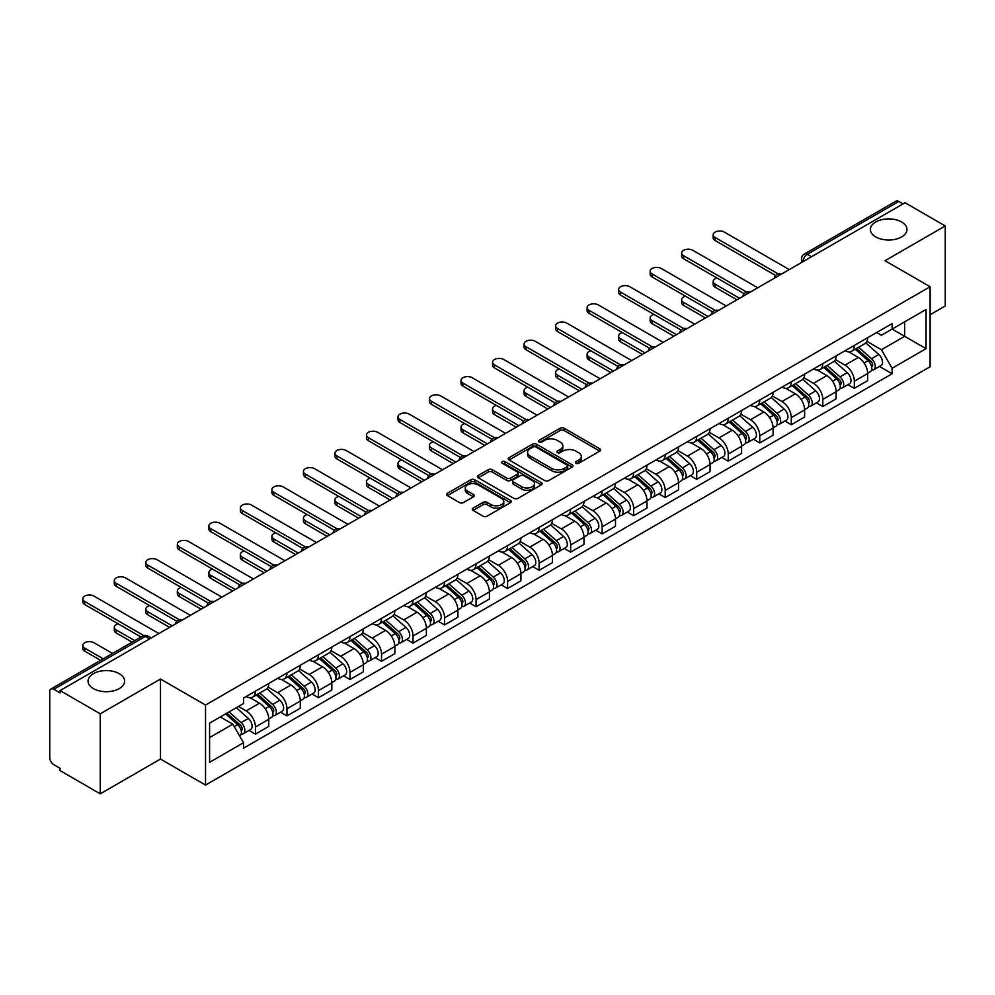 <?xml version="1.0" encoding="UTF-8"?>
<svg xmlns="http://www.w3.org/2000/svg" width="995" height="995" viewBox="0 0 995 995"><rect width="100%" height="100%" fill="white"/><g stroke="black" fill="none" stroke-linecap="round" stroke-linejoin="round"><path stroke-width="1.49" d="M575.956 463.26A1.965 1.132 0 0 0 578.729 463.26L599.798 451.096A2.811 1.617 0 0 0 600.619 449.951A2.811 1.617 0 0 0 599.798 448.807L564.103 428.198A2.811 1.617 0 0 0 560.135 428.198L539.066 440.362A1.965 1.132 0 0 0 538.494 441.158A1.965 1.132 0 0 0 539.066 441.967A1.965 1.132 0 0 0 541.84 441.967L544.563 440.387A8.98 5.186 0 0 1 557.262 440.387L560.235 442.103A8.98 5.186 0 0 1 562.859 445.772A8.98 5.186 0 0 1 560.235 449.441L557.511 451.009A1.965 1.132 0 0 0 556.939 451.817A1.965 1.132 0 0 0 557.511 452.613A1.965 1.132 0 0 0 560.284 452.613L563.008 451.033A8.98 5.186 0 0 1 575.707 451.033L578.68 452.75A8.98 5.186 0 0 1 581.304 456.419A8.98 5.186 0 0 1 578.68 460.088L575.956 461.655A1.965 1.132 0 0 0 575.384 462.464A1.965 1.132 0 0 0 575.956 463.26L575.956 461.655M119.251 673.677A18.283 10.559 0 0 0 99.326 671.389A18.283 10.559 0 0 0 88.033 681.14A18.283 10.559 0 0 0 93.393 688.602A18.283 10.559 0 0 0 113.318 690.891A18.283 10.559 0 0 0 124.611 681.14A18.283 10.559 0 0 0 119.251 673.677M901.607 221.984A18.283 10.559 0 0 0 881.682 219.696A18.283 10.559 0 0 0 870.389 229.447A18.283 10.559 0 0 0 875.749 236.922A18.283 10.559 0 0 0 895.674 239.21A18.283 10.559 0 0 0 906.967 229.447A18.283 10.559 0 0 0 901.607 221.984M473.073 508.122A2.811 1.617 0 0 0 472.252 509.266A2.811 1.617 0 0 0 473.073 510.41L483.085 516.194A2.811 1.617 0 0 0 487.053 516.194L510.46 502.674A2.811 1.617 0 0 0 511.281 501.53A2.811 1.617 0 0 0 510.46 500.385L474.752 479.777A2.811 1.617 0 0 0 470.784 479.777L447.389 493.296A2.811 1.617 0 0 0 446.568 494.44A2.811 1.617 0 0 0 447.389 495.585L459.491 502.562A2.811 1.617 0 0 0 463.446 502.562L473.471 496.779A2.811 1.617 0 0 0 474.292 495.634A2.811 1.617 0 0 0 473.471 494.49L467.463 491.032A7.5 4.328 0 0 1 465.274 487.96A7.5 4.328 0 0 1 469.901 483.968A7.5 4.328 0 0 1 478.073 484.901L501.579 498.47A7.5 4.328 0 0 1 503.781 501.53A7.5 4.328 0 0 1 499.142 505.535A7.5 4.328 0 0 1 490.97 504.602L487.053 502.338A2.811 1.617 0 0 0 483.085 502.338L473.073 508.122L473.073 510.41M205.53 705.057L160.481 679.038L100.259 713.801L60.061 690.592L905.04 202.744L945.25 225.952L885.04 260.715L930.101 286.734L205.53 705.057L205.53 785.08L930.101 366.757L930.101 286.734M544.762 480.585A2.811 1.617 0 0 0 548.73 480.585L572.137 467.065A2.811 1.617 0 0 0 572.958 465.921A2.811 1.617 0 0 0 572.137 464.777L536.442 444.168A2.811 1.617 0 0 0 532.474 444.168L509.067 457.675A2.811 1.617 0 0 0 508.246 458.819A2.811 1.617 0 0 0 509.067 459.964L544.762 480.585M503.01 463.682A1.965 1.132 0 0 1 505 463.969L541.255 484.901L517.897 498.383A2.811 1.617 0 0 1 513.93 498.383L478.222 477.774L478.222 475.486A2.811 1.617 0 0 0 477.401 476.63A2.811 1.617 0 0 0 478.222 477.774M478.222 475.486L488.246 469.702A2.811 1.617 0 0 1 492.214 469.702L506.691 478.06A2.811 1.617 0 0 0 510.659 478.06L517.3 474.229A2.811 1.617 0 0 0 518.121 473.085A2.811 1.617 0 0 0 517.3 471.941L502.226 463.235A1.965 1.132 0 0 1 501.654 462.426A1.965 1.132 0 0 1 502.861 461.381A1.965 1.132 0 0 1 505 461.63L541.292 482.587A2.811 1.617 0 0 1 542.113 483.732A2.811 1.617 0 0 1 541.292 484.876L541.292 482.587M100.259 713.801L100.259 793.823L60.061 770.615L60.061 768.277L53.792 764.67A5.709 3.296 -120 0 1 49.75 757.668L49.75 691.637A5.709 3.296 -120 0 1 50.932 689.025L142.459 636.178A5.709 3.296 60 0 1 145.32 636.464L53.792 689.299A5.709 3.296 -120 0 0 50.932 689.025M930.101 314.731L945.25 305.975L945.25 225.952M100.259 793.823L160.481 759.061L205.53 785.08M60.061 690.592L60.061 692.918L53.792 689.299M811.485 256.747L807.243 254.297A5.709 3.296 60 0 0 804.395 254.011L895.923 201.177A5.709 3.296 60 0 1 898.783 201.45L807.243 254.297A5.709 3.296 120 0 0 803.201 261.299L803.201 261.536M903.025 203.9L898.783 201.45M854.319 345.402A13.146 7.587 60 0 1 851.608 351.31L864.941 343.611A13.146 7.587 -120 0 0 867.665 337.703M835.402 359.556L845.029 365.128A13.146 7.587 60 0 1 854.332 381.222L867.665 373.523A13.146 7.587 -120 0 0 858.362 357.429L848.822 351.907M867.665 373.523L867.665 380.637L854.332 388.336L847.927 384.642M851.608 351.31A13.146 7.587 60 0 1 845.128 350.713M854.332 381.222L854.332 388.336M822.803 363.61A13.146 7.587 60 0 1 820.079 369.506L833.424 361.807A13.146 7.587 -120 0 0 836.136 355.911M816.41 402.838L822.803 406.532L836.136 398.833L836.136 391.719A13.146 7.587 -120 0 0 826.845 375.625L817.305 370.115M820.079 369.506A13.146 7.587 60 0 1 813.611 368.909M803.885 377.764L813.512 383.324A13.146 7.587 60 0 1 822.803 399.418L822.803 406.532M791.286 381.806A13.146 7.587 60 0 1 788.562 387.702L801.895 380.003A13.146 7.587 -120 0 0 804.619 374.108M784.893 421.047L791.286 424.728L804.619 417.029L804.619 409.915A13.146 7.587 -120 0 0 795.328 393.821L785.776 388.311M788.562 387.702A13.146 7.587 60 0 1 782.095 387.105M772.356 395.96L781.995 401.52A13.146 7.587 60 0 1 791.286 417.614L791.286 424.728M759.77 400.002A13.146 7.587 60 0 1 757.046 405.898L770.379 398.199A13.146 7.587 -120 0 0 773.103 392.304M753.377 439.243L759.77 442.937L773.103 435.238L773.103 428.111A13.146 7.587 -120 0 0 763.812 412.017L754.26 406.507M757.046 405.898A13.146 7.587 60 0 1 750.566 405.313M740.84 414.156L750.466 419.716A13.146 7.587 60 0 1 759.77 435.81L759.77 442.937M728.24 418.198A13.146 7.587 60 0 1 725.517 424.106L738.862 416.395A13.146 7.587 -120 0 0 741.586 410.5M721.848 457.439L728.24 461.133L741.586 453.434L741.586 446.32A13.146 7.587 -120 0 0 732.283 430.213L722.743 424.703M725.517 424.106A13.146 7.587 60 0 1 719.049 423.509M709.323 432.352L718.95 437.912A13.146 7.587 60 0 1 728.24 454.019L728.24 461.133M696.724 436.395A13.146 7.587 60 0 1 694 442.302L707.333 434.604A13.146 7.587 -120 0 0 710.057 428.696M690.331 475.635L696.724 479.329L710.057 471.63L710.057 464.516A13.146 7.587 -120 0 0 700.766 448.409L691.226 442.899M694 442.302A13.146 7.587 60 0 1 687.533 441.705M677.794 450.548L687.433 456.108A13.146 7.587 60 0 1 696.724 472.215L696.724 479.329M665.207 454.591A13.146 7.587 60 0 1 662.483 460.498L675.816 452.8A13.146 7.587 -120 0 0 678.54 446.892M658.814 493.831L665.207 497.525L678.54 489.826L678.54 482.712A13.146 7.587 -120 0 0 669.249 466.618L659.697 461.095M662.483 460.498A13.146 7.587 60 0 1 656.016 459.901M646.277 468.744L655.904 474.316A13.146 7.587 60 0 1 665.207 490.411L665.207 497.525M633.678 472.799A13.146 7.587 60 0 1 630.967 478.694L644.3 470.996A13.146 7.587 -120 0 0 647.024 465.1M627.285 512.027L633.678 515.721L647.024 508.022L647.024 500.908A13.146 7.587 -120 0 0 637.72 484.814L628.181 479.304M630.967 478.694A13.146 7.587 60 0 1 624.487 478.097M614.761 486.953L624.387 492.513A13.146 7.587 60 0 1 633.678 508.607L633.678 515.721M602.162 490.995A13.146 7.587 60 0 1 599.438 496.891L612.771 489.192A13.146 7.587 -120 0 0 615.495 483.296M595.769 530.236L602.162 533.917L615.495 526.218L615.495 519.104A13.146 7.587 -120 0 0 606.204 503.01L596.664 497.5M599.438 496.891A13.146 7.587 60 0 1 592.97 496.294M583.232 505.149L592.871 510.709A13.146 7.587 60 0 1 602.162 526.803L602.162 533.917M570.645 509.191A13.146 7.587 60 0 1 567.921 515.087L581.254 507.388A13.146 7.587 -120 0 0 583.978 501.492M564.252 548.432L570.645 552.125L583.978 544.414L583.978 537.3A13.146 7.587 -120 0 0 574.687 521.206L565.135 515.696M567.921 515.087A13.146 7.587 60 0 1 561.454 514.502M551.715 523.345L561.354 528.905A13.146 7.587 60 0 1 570.645 544.999L570.645 552.125M539.128 527.387A13.146 7.587 60 0 1 536.404 533.283L549.737 525.584A13.146 7.587 -120 0 0 552.461 519.688M532.723 566.628L539.128 570.322L552.461 562.623L552.461 555.508A13.146 7.587 -120 0 0 543.158 539.402L533.619 533.892M536.404 533.283A13.146 7.587 60 0 1 529.925 532.698M520.198 541.541L529.825 547.101A13.146 7.587 60 0 1 539.128 563.207L539.128 570.322M507.599 545.583A13.146 7.587 60 0 1 504.875 551.491L518.221 543.792A13.146 7.587 -120 0 0 520.932 537.885M501.206 584.824L507.599 588.518L520.932 580.819L520.932 573.705A13.146 7.587 -120 0 0 511.641 557.598L502.102 552.088M504.875 551.491A13.146 7.587 60 0 1 498.408 550.894M488.682 559.737L498.308 565.297A13.146 7.587 60 0 1 507.599 581.403L507.599 588.518M476.083 563.779A13.146 7.587 60 0 1 473.359 569.687L486.692 561.988A13.146 7.587 -120 0 0 489.416 556.081M469.69 603.02L476.083 606.714L489.416 599.015L489.416 591.901A13.146 7.587 -120 0 0 480.125 575.794L470.573 570.284M473.359 569.687A13.146 7.587 60 0 1 466.891 569.09M457.153 577.933L466.792 583.505A13.146 7.587 60 0 1 476.083 599.599L476.083 606.714M444.566 581.988A13.146 7.587 60 0 1 441.842 587.883L455.175 580.184A13.146 7.587 -120 0 0 457.899 574.289M438.173 621.216L444.566 624.91L457.899 617.211L457.899 610.097A13.146 7.587 -120 0 0 448.608 594.003L439.056 588.493M441.842 587.883A13.146 7.587 60 0 1 435.375 587.286M425.636 596.142L435.263 601.701A13.146 7.587 60 0 1 444.566 617.795L444.566 624.91M413.037 600.184A13.146 7.587 60 0 1 410.326 606.079L423.659 598.381A13.146 7.587 -120 0 0 426.382 592.485M406.644 639.424L413.037 643.106L426.382 635.407L426.382 628.293A13.146 7.587 -120 0 0 417.079 612.199L407.54 606.689M410.326 606.079A13.146 7.587 60 0 1 403.846 605.482M394.119 614.338L403.746 619.897A13.146 7.587 60 0 1 413.037 635.992L413.037 643.106M381.52 618.38A13.146 7.587 60 0 1 378.796 624.275L392.129 616.577A13.146 7.587 -120 0 0 394.853 610.681M375.127 657.62L381.52 661.302L394.853 653.603L394.853 646.489A13.146 7.587 -120 0 0 385.562 630.395L376.023 624.885M378.796 624.275A13.146 7.587 60 0 1 372.329 623.691M362.59 632.534L372.229 638.093A13.146 7.587 60 0 1 381.52 654.188L381.52 661.302M350.004 636.576A13.146 7.587 60 0 1 347.28 642.471L360.613 634.773A13.146 7.587 -120 0 0 363.337 628.877M343.611 675.816L350.004 679.51L363.337 671.812L363.337 664.685A13.146 7.587 -120 0 0 354.046 648.591L344.494 643.081M347.28 642.471A13.146 7.587 60 0 1 340.812 641.887M331.074 650.73L340.713 656.29A13.146 7.587 60 0 1 350.004 672.396L350.004 679.51M318.475 654.772A13.146 7.587 60 0 1 315.763 660.68L329.096 652.981A13.146 7.587 -120 0 0 331.82 647.073M312.082 694.012L318.475 697.706L331.82 690.008L331.82 682.893A13.146 7.587 -120 0 0 322.517 666.787L312.977 661.277M315.763 660.68A13.146 7.587 60 0 1 309.283 660.083M299.557 668.926L309.184 674.486A13.146 7.587 60 0 1 318.475 690.592L318.475 697.706M286.958 672.968A13.146 7.587 60 0 1 284.234 678.876L297.58 671.177A13.146 7.587 -120 0 0 300.291 665.269M280.565 712.209L286.958 715.903L300.291 708.204L300.291 701.089A13.146 7.587 -120 0 0 291 684.983L281.461 679.473M284.234 678.876A13.146 7.587 60 0 1 277.767 678.279M268.041 687.122L277.667 692.682A13.146 7.587 60 0 1 286.958 708.788L286.958 715.903M255.441 691.177A13.146 7.587 60 0 1 252.718 697.072L266.051 689.373A13.146 7.587 -120 0 0 268.774 683.478M249.048 730.405L255.441 734.099L268.774 726.4L268.774 719.285A13.146 7.587 -120 0 0 259.484 703.191L249.932 697.682M252.718 697.072A13.146 7.587 60 0 1 246.25 696.475M238.464 706.45L246.151 710.89A13.146 7.587 60 0 1 255.441 726.984L255.441 734.099M876.657 332.517L881.396 335.253L926.059 309.482L904.642 321.845L904.642 336.31L881.396 349.73L866.919 341.36M209.572 737.593L232.805 724.186L243.514 742.73L209.572 762.332L209.572 723.129L243.514 703.54L243.514 698.055L892.105 323.599L892.105 329.071L926.059 348.673L892.105 368.274L881.396 349.73M926.059 309.482L926.059 348.673M243.514 742.73L243.514 748.215L892.105 373.759L892.105 368.274M160.481 679.038L160.481 759.061M232.805 724.186L220.281 716.947M879.456 366.446L892.105 373.759M576.739 463.533L578.68 462.414A8.98 5.186 0 0 0 581.304 458.757L581.304 456.419M562.859 445.772L562.859 448.098A8.98 5.186 0 0 1 560.235 451.767L558.294 452.887M599.761 451.121L564.103 430.524A2.811 1.617 0 0 0 560.135 430.524L539.85 442.24M572.137 464.777L572.137 467.065L536.442 446.506A2.811 1.617 0 0 0 532.474 446.506L509.104 459.988M567.175 466.73A1.965 1.132 0 0 0 567.747 465.921A1.965 1.132 0 0 0 567.175 465.125L535.845 447.029A1.965 1.132 0 0 0 533.059 447.029L530.186 448.695A8.98 5.186 0 0 0 527.561 452.352A8.98 5.186 0 0 0 530.186 456.021L551.603 468.384A8.98 5.186 0 0 0 564.302 468.384L567.175 466.73L567.175 469.055A1.965 1.132 0 0 0 567.747 468.259L567.747 465.921M527.561 452.352L527.561 454.69A8.98 5.186 0 0 0 530.186 458.347L530.186 456.021M567.175 469.055L564.302 470.722A8.98 5.186 0 0 1 551.603 470.722L530.186 458.347M478.259 477.799L488.246 472.04L488.246 469.702M518.121 473.085L518.121 475.411A2.811 1.617 0 0 1 517.3 476.555L510.659 480.398A2.811 1.617 0 0 1 506.691 480.398L492.214 472.04A2.811 1.617 0 0 0 488.246 472.04M521.716 486.729A7.5 4.328 0 0 0 529.887 487.674A7.5 4.328 0 0 0 534.514 483.669A7.5 4.328 0 0 0 532.325 480.61L524.042 475.834A2.811 1.617 0 0 0 520.074 475.834L513.432 479.665A2.811 1.617 0 0 0 512.612 480.809A2.811 1.617 0 0 0 513.432 481.953L521.716 486.729L521.716 489.067A7.5 4.328 0 0 0 529.887 490.013A7.5 4.328 0 0 0 534.514 486.008L534.514 483.669M512.612 480.809L512.612 483.147A2.811 1.617 0 0 0 513.432 484.291L513.432 481.953M521.716 489.067L513.432 484.291M503.781 501.53L503.781 503.868A7.5 4.328 0 0 1 499.142 507.873A7.5 4.328 0 0 1 490.97 506.928L487.053 504.664A2.811 1.617 0 0 0 483.085 504.664L473.11 510.435M465.274 487.96L465.274 490.299A7.5 4.328 0 0 0 467.463 493.358L467.463 491.032M473.433 496.803L467.463 493.358M510.423 502.699L474.752 482.115A2.811 1.617 0 0 0 470.784 482.115L447.427 495.597M855.24 349.208L868.088 360.675A7.139 4.129 60 0 1 870.326 371.72L867.665 373.262M855.576 349.519L861.62 353.001M717.022 278.028A6.567 3.793 -0 0 0 713.191 281.485A6.567 3.793 -0 0 0 715.106 284.16L739.559 298.276M856.533 348.461L870.824 361.21A3.433 1.978 60 0 1 871.906 366.521A3.433 1.978 60 0 1 871.595 366.645M858.673 347.23L871.52 358.685A7.139 4.129 60 0 1 873.759 369.73A7.139 4.129 60 0 1 871.608 369.966M865.837 342.927L878.796 354.494A7.139 4.129 60 0 1 881.035 365.538L873.759 369.73M736.934 299.793L715.106 287.194A6.567 3.793 180 0 1 713.191 284.52L713.191 281.485M775.677 275.503L715.106 240.529A6.567 3.793 180 0 1 713.191 237.855L713.191 234.82A6.567 3.793 -0 0 0 715.106 237.506L778.289 273.973M789.259 269.583L724.41 232.133A6.567 3.793 -0 0 0 717.246 231.313A6.567 3.793 -0 0 0 713.191 234.82M823.723 367.404L836.559 378.871A7.139 4.129 60 0 1 838.81 389.916L836.136 391.458M824.059 367.715L830.104 371.197M685.493 296.236A6.567 3.793 -0 0 0 681.662 299.682A6.567 3.793 -0 0 0 683.59 302.368L708.042 316.472M825.017 366.657L839.307 379.418A3.433 1.978 60 0 1 840.377 384.717A3.433 1.978 60 0 1 840.066 384.841M827.156 365.426L839.991 376.881A7.139 4.129 60 0 1 842.243 387.938A7.139 4.129 60 0 1 840.078 388.162M834.32 361.123L847.267 372.69A7.139 4.129 60 0 1 849.519 383.734L842.243 387.938M705.418 317.99L683.59 305.39A6.567 3.793 180 0 1 681.662 302.716L681.662 299.682M792.194 385.612L805.042 397.067A7.139 4.129 60 0 1 807.281 408.112L804.619 409.654M792.542 385.911L798.587 389.406M653.976 314.432A6.567 3.793 -0 0 0 650.145 317.878A6.567 3.793 -0 0 0 652.073 320.564L676.513 334.681M793.488 384.854L807.791 397.614A3.433 1.978 60 0 1 808.86 402.913A3.433 1.978 60 0 1 808.549 403.037M795.627 383.622L808.475 395.09A7.139 4.129 60 0 1 810.714 406.134A7.139 4.129 60 0 1 808.562 406.358M802.791 379.319L815.751 390.886A7.139 4.129 60 0 1 817.989 401.93L810.714 406.134M673.889 336.186L652.073 323.599A6.567 3.793 180 0 1 650.145 320.912L650.145 317.878M744.16 293.699L683.59 258.737A6.567 3.793 180 0 1 681.662 256.051L681.662 253.016A6.567 3.793 -0 0 0 683.59 255.703L746.772 292.169M757.742 287.779L692.881 250.33A6.567 3.793 -0 0 0 685.729 249.509A6.567 3.793 -0 0 0 681.662 253.016M712.644 311.895L652.073 276.933A6.567 3.793 180 0 1 650.145 274.247L650.145 271.212A6.567 3.793 -0 0 0 652.073 273.899L715.243 310.378M726.226 305.975L661.364 268.538A6.567 3.793 -0 0 0 654.2 267.705A6.567 3.793 -0 0 0 650.145 271.212M760.678 403.808L773.525 415.263A7.139 4.129 60 0 1 775.764 426.308L773.103 427.85M761.013 404.107L767.058 407.602M622.46 332.628A6.567 3.793 -0 0 0 618.629 336.074A6.567 3.793 -0 0 0 620.557 338.76L644.996 352.877M761.971 403.062L776.262 415.81A3.433 1.978 60 0 1 777.344 421.109A3.433 1.978 60 0 1 777.033 421.233M764.11 401.818L776.958 413.286A7.139 4.129 60 0 1 779.197 424.33A7.139 4.129 60 0 1 777.045 424.554M771.274 397.527L784.234 409.082A7.139 4.129 60 0 1 786.473 420.126L779.197 424.33M642.372 354.394L620.557 341.795A6.567 3.793 180 0 1 618.629 339.108L618.629 336.074M729.161 422.004L741.996 433.459A7.139 4.129 60 0 1 744.248 444.504L741.573 446.046M729.497 422.303L735.541 425.798M590.943 350.825A6.567 3.793 -0 0 0 587.1 354.27A6.567 3.793 -0 0 0 589.028 356.956L613.48 371.073M730.454 421.258L744.745 434.007A3.433 1.978 60 0 1 745.815 439.305A3.433 1.978 60 0 1 745.504 439.429M732.594 420.014L745.429 431.482A7.139 4.129 60 0 1 747.68 442.526A7.139 4.129 60 0 1 745.516 442.75M739.758 415.723L752.705 427.278A7.139 4.129 60 0 1 754.956 438.322L747.68 442.526M610.855 372.59L589.028 359.991A6.567 3.793 180 0 1 587.1 357.304L587.1 354.27M697.632 440.2L710.48 451.655A7.139 4.129 60 0 1 712.718 462.712L710.057 464.242M697.98 440.499L704.025 443.994M559.414 369.021A6.567 3.793 -0 0 0 555.583 372.466A6.567 3.793 -0 0 0 557.511 375.152L581.963 389.269M698.938 439.454L713.228 452.203A3.433 1.978 60 0 1 714.298 457.513A3.433 1.978 60 0 1 713.987 457.638M701.077 438.223L713.912 449.678A7.139 4.129 60 0 1 716.164 460.722A7.139 4.129 60 0 1 714 460.959M708.229 433.919L721.188 445.474A7.139 4.129 60 0 1 723.427 456.531L716.164 460.722M579.326 390.786L557.511 378.187A6.567 3.793 180 0 1 555.583 375.501L555.583 372.466M681.115 330.104L620.557 295.129A6.567 3.793 180 0 1 618.629 292.443L618.629 289.408A6.567 3.793 -0 0 0 620.557 292.095L683.727 328.574M694.709 324.171L629.847 286.734A6.567 3.793 -0 0 0 622.683 285.913A6.567 3.793 -0 0 0 618.629 289.408M649.598 348.3L589.028 313.325A6.567 3.793 180 0 1 587.1 310.639L587.1 307.617A6.567 3.793 -0 0 0 589.028 310.291L652.21 346.77M663.18 342.379L598.318 304.93A6.567 3.793 -0 0 0 591.167 304.109A6.567 3.793 -0 0 0 587.1 307.617M618.082 366.496L557.511 331.522A6.567 3.793 180 0 1 555.583 328.847L555.583 325.813A6.567 3.793 -0 0 0 557.511 328.487L620.693 364.966M631.663 360.576L566.802 323.126A6.567 3.793 -0 0 0 559.638 322.305A6.567 3.793 -0 0 0 555.583 325.813M666.115 458.396L678.963 469.864A7.139 4.129 60 0 1 681.202 480.908L678.54 482.451M666.451 458.707L672.496 462.19M527.897 387.217A6.567 3.793 -0 0 0 524.067 390.674A6.567 3.793 -0 0 0 525.994 393.348L550.434 407.465M667.409 457.65L681.699 470.399A3.433 1.978 60 0 1 682.781 475.709A3.433 1.978 60 0 1 682.471 475.834M669.548 456.419L682.396 467.874A7.139 4.129 60 0 1 684.635 478.918A7.139 4.129 60 0 1 682.483 479.155M676.712 452.116L689.672 463.682A7.139 4.129 60 0 1 691.911 474.727L684.635 478.918M547.81 408.982L525.994 396.383A6.567 3.793 180 0 1 524.067 393.697L524.067 390.674M586.553 384.692L525.994 349.718A6.567 3.793 180 0 1 524.067 347.044L524.067 344.009A6.567 3.793 -0 0 0 525.994 346.695L589.164 383.162M600.147 378.772L535.285 341.322A6.567 3.793 -0 0 0 528.121 340.501A6.567 3.793 -0 0 0 524.067 344.009M634.599 476.593L647.434 488.06A7.139 4.129 60 0 1 649.685 499.104L647.011 500.647M634.934 476.903L640.979 480.386M496.381 405.413A6.567 3.793 -0 0 0 492.55 408.87A6.567 3.793 -0 0 0 494.465 411.557L518.917 425.661M635.892 475.846L650.183 488.607A3.433 1.978 60 0 1 651.265 493.906A3.433 1.978 60 0 1 650.941 494.03M638.031 474.615L650.879 486.07A7.139 4.129 60 0 1 653.118 497.127A7.139 4.129 60 0 1 650.954 497.351M645.195 470.312L658.143 481.878A7.139 4.129 60 0 1 660.394 492.923L653.118 497.127M516.293 427.178L494.465 414.579A6.567 3.793 180 0 1 492.55 411.905L492.55 408.87M555.036 402.888L494.465 367.926A6.567 3.793 180 0 1 492.55 365.24L492.55 362.205A6.567 3.793 -0 0 0 494.465 364.891L557.648 401.358M568.618 396.968L503.769 359.518A6.567 3.793 -0 0 0 496.604 358.697A6.567 3.793 -0 0 0 492.55 362.205M603.069 494.789L615.917 506.256A7.139 4.129 60 0 1 618.156 517.3L615.495 518.843M603.418 495.1L609.462 498.594M464.852 423.621A6.567 3.793 -0 0 0 461.021 427.066A6.567 3.793 -0 0 0 462.949 429.753L487.401 443.869M604.375 494.042L618.666 506.803A3.433 1.978 60 0 1 619.736 512.102A3.433 1.978 60 0 1 619.425 512.226M606.515 492.811L619.35 504.278A7.139 4.129 60 0 1 621.601 515.323A7.139 4.129 60 0 1 619.437 515.547M613.666 488.508L626.626 500.075A7.139 4.129 60 0 1 628.865 511.119L621.601 515.323M484.764 445.374L462.949 432.788A6.567 3.793 180 0 1 461.021 430.101L461.021 427.066M523.519 421.084L462.949 386.122A6.567 3.793 180 0 1 461.021 383.436L461.021 380.401A6.567 3.793 -0 0 0 462.949 383.087L526.131 419.567M537.101 415.164L472.239 377.714A6.567 3.793 -0 0 0 465.075 376.894A6.567 3.793 -0 0 0 461.021 380.401M571.553 512.997L584.401 524.452A7.139 4.129 60 0 1 586.64 535.497L583.978 537.039M571.889 513.296L577.946 516.791M433.335 441.817A6.567 3.793 -0 0 0 429.504 445.262A6.567 3.793 -0 0 0 431.432 447.949L455.872 462.066M572.846 512.238L587.137 524.999A3.433 1.978 60 0 1 588.219 530.298A3.433 1.978 60 0 1 587.908 530.422M574.986 511.007L587.834 522.474A7.139 4.129 60 0 1 590.072 533.519A7.139 4.129 60 0 1 587.921 533.743M582.15 506.704L595.11 518.271A7.139 4.129 60 0 1 597.348 529.315L590.072 533.519M453.247 463.583L431.432 450.984A6.567 3.793 180 0 1 429.504 448.297L429.504 445.262M492.003 439.292L431.432 404.318A6.567 3.793 180 0 1 429.504 401.632L429.504 398.597A6.567 3.793 -0 0 0 431.432 401.283L494.602 437.763M505.584 433.36L440.723 395.923A6.567 3.793 -0 0 0 433.559 395.102A6.567 3.793 -0 0 0 429.504 398.597M540.036 531.193L552.884 542.648A7.139 4.129 60 0 1 555.123 553.693L552.461 555.235M540.372 531.492L546.417 534.987M401.818 460.013A6.567 3.793 -0 0 0 397.988 463.459A6.567 3.793 -0 0 0 399.903 466.145L424.355 480.262M541.33 530.447L555.62 543.195A3.433 1.978 60 0 1 556.702 548.494A3.433 1.978 60 0 1 556.392 548.618M543.469 529.203L556.317 540.671A7.139 4.129 60 0 1 558.556 551.715A7.139 4.129 60 0 1 556.404 551.939M550.633 524.912L563.593 536.467A7.139 4.129 60 0 1 565.832 547.511L558.556 551.715M421.731 481.779L399.903 469.18A6.567 3.793 180 0 1 397.988 466.493L397.988 463.459M508.52 549.389L521.355 560.844A7.139 4.129 60 0 1 523.606 571.901L520.932 573.431M508.855 549.688L514.9 553.183M370.289 478.209A6.567 3.793 -0 0 0 366.458 481.655A6.567 3.793 -0 0 0 368.386 484.341L392.838 498.458M509.813 548.643L524.104 561.391A3.433 1.978 60 0 1 525.173 566.702A3.433 1.978 60 0 1 524.862 566.814M511.952 547.412L524.788 558.867A7.139 4.129 60 0 1 527.039 569.911A7.139 4.129 60 0 1 524.875 570.147M519.116 543.108L532.064 554.663A7.139 4.129 60 0 1 534.315 565.72L527.039 569.911M390.214 499.975L368.386 487.376A6.567 3.793 180 0 1 366.458 484.689L366.458 481.655M476.991 567.585L489.838 579.053A7.139 4.129 60 0 1 492.077 590.097L489.416 591.627M477.339 567.896L483.383 571.379M338.773 496.405A6.567 3.793 -0 0 0 334.942 499.863A6.567 3.793 -0 0 0 336.87 502.537L361.309 516.654M478.284 566.839L492.587 579.587A3.433 1.978 60 0 1 493.657 584.898A3.433 1.978 60 0 1 493.346 585.023M480.423 565.608L493.271 577.063A7.139 4.129 60 0 1 495.51 588.107A7.139 4.129 60 0 1 493.358 588.343M487.587 561.304L500.547 572.871A7.139 4.129 60 0 1 502.786 583.916L495.51 588.107M358.685 518.171L336.87 505.572A6.567 3.793 180 0 1 334.942 502.885L334.942 499.863M445.474 585.781L458.322 597.249A7.139 4.129 60 0 1 460.561 608.293L457.899 609.835M445.81 586.092L451.854 589.575M307.256 514.602A6.567 3.793 -0 0 0 303.425 518.059A6.567 3.793 -0 0 0 305.353 520.733L329.793 534.85M446.767 585.035L461.058 597.796A3.433 1.978 60 0 1 462.14 603.094A3.433 1.978 60 0 1 461.829 603.219M448.907 583.804L461.755 595.259A7.139 4.129 60 0 1 463.993 606.303A7.139 4.129 60 0 1 461.842 606.54M456.071 579.5L469.031 591.067A7.139 4.129 60 0 1 471.269 602.112L463.993 606.303M327.168 536.367L305.353 523.768A6.567 3.793 180 0 1 303.425 521.094L303.425 518.059M413.957 603.977L426.793 615.445A7.139 4.129 60 0 1 429.044 626.489L426.37 628.032M414.293 604.288L420.338 607.783M275.739 532.81A6.567 3.793 -0 0 0 271.896 536.255A6.567 3.793 -0 0 0 273.824 538.942L298.276 553.058M415.251 603.231L429.541 615.992A3.433 1.978 60 0 1 430.624 621.29A3.433 1.978 60 0 1 430.3 621.415M417.39 602L430.238 613.455A7.139 4.129 60 0 1 432.477 624.512A7.139 4.129 60 0 1 430.313 624.736M424.554 597.697L437.501 609.263A7.139 4.129 60 0 1 439.753 620.308L432.477 624.512M295.652 554.563L273.824 541.976A6.567 3.793 180 0 1 271.896 539.29L271.896 536.255M382.428 622.186L395.276 633.641A7.139 4.129 60 0 1 397.515 644.685L394.853 646.228M382.776 622.484L388.821 625.979M244.21 551.006A6.567 3.793 -0 0 0 240.38 554.451A6.567 3.793 -0 0 0 242.307 557.138L266.759 571.254M383.734 621.427L398.025 634.188A3.433 1.978 60 0 1 399.094 639.486A3.433 1.978 60 0 1 398.784 639.611M385.873 620.196L398.709 631.663A7.139 4.129 60 0 1 400.96 642.708A7.139 4.129 60 0 1 398.796 642.932M393.025 615.893L405.985 627.459A7.139 4.129 60 0 1 408.224 638.504L400.96 642.708M264.123 572.772L242.307 560.173A6.567 3.793 180 0 1 240.38 557.486L240.38 554.451M460.474 457.489L399.903 422.514A6.567 3.793 180 0 1 397.988 419.828L397.988 416.805A6.567 3.793 -0 0 0 399.903 419.48L463.085 455.959M474.068 451.568L409.206 414.119A6.567 3.793 -0 0 0 402.042 413.298A6.567 3.793 -0 0 0 397.988 416.805M428.957 475.685L368.386 440.71A6.567 3.793 180 0 1 366.458 438.036L366.458 435.002A6.567 3.793 -0 0 0 368.386 437.676L431.569 474.155M442.539 469.764L377.677 432.315A6.567 3.793 -0 0 0 370.526 431.494A6.567 3.793 -0 0 0 366.458 435.002M397.44 493.881L336.87 458.906A6.567 3.793 180 0 1 334.942 456.232L334.942 453.198A6.567 3.793 -0 0 0 336.87 455.884L400.04 492.351M411.022 487.96L346.16 450.511A6.567 3.793 -0 0 0 338.996 449.69A6.567 3.793 -0 0 0 334.942 453.198M365.911 512.077L305.353 477.115A6.567 3.793 180 0 1 303.425 474.428L303.425 471.394A6.567 3.793 -0 0 0 305.353 474.08L368.523 510.547M379.505 506.156L314.644 468.707A6.567 3.793 -0 0 0 307.48 467.886A6.567 3.793 -0 0 0 303.425 471.394M334.395 530.273L273.824 495.311A6.567 3.793 180 0 1 271.896 492.624L271.896 489.59A6.567 3.793 -0 0 0 273.824 492.276L337.006 528.755M347.976 524.353L283.127 486.903A6.567 3.793 -0 0 0 275.963 486.082A6.567 3.793 -0 0 0 271.896 489.59M302.878 548.481L242.307 513.507A6.567 3.793 180 0 1 240.38 510.821L240.38 507.786A6.567 3.793 -0 0 0 242.307 510.472L305.49 546.951M316.46 542.549L251.598 505.112A6.567 3.793 -0 0 0 244.434 504.278A6.567 3.793 -0 0 0 240.38 507.786M350.912 640.382L363.76 651.837A7.139 4.129 60 0 1 365.998 662.881L363.337 664.424M351.247 640.68L357.304 644.175M212.694 569.202A6.567 3.793 -0 0 0 208.863 572.647A6.567 3.793 -0 0 0 210.791 575.334L235.23 589.45M352.205 639.636L366.496 652.384A3.433 1.978 60 0 1 367.578 657.683A3.433 1.978 60 0 1 367.267 657.807M354.344 638.392L367.192 649.859A7.139 4.129 60 0 1 369.431 660.904A7.139 4.129 60 0 1 367.279 661.128M361.508 634.101L374.468 645.655A7.139 4.129 60 0 1 376.707 656.7L369.431 660.904M232.606 590.968L210.791 578.369A6.567 3.793 180 0 1 208.863 575.682L208.863 572.647M271.361 566.677L210.791 531.703A6.567 3.793 180 0 1 208.863 529.017L208.863 525.994A6.567 3.793 -0 0 0 210.791 528.668L273.961 565.148M284.943 560.757L220.082 523.308A6.567 3.793 -0 0 0 212.918 522.487A6.567 3.793 -0 0 0 208.863 525.994M319.395 658.578L332.231 670.033A7.139 4.129 60 0 1 334.482 681.09L331.808 682.62M319.731 658.877L325.775 662.371M181.177 587.398A6.567 3.793 -0 0 0 177.346 590.843A6.567 3.793 -0 0 0 179.262 593.53L203.714 607.646M320.688 657.832L334.979 670.58A3.433 1.978 60 0 1 336.061 675.879A3.433 1.978 60 0 1 335.738 676.003M322.828 656.588L335.676 668.055A7.139 4.129 60 0 1 337.914 679.1A7.139 4.129 60 0 1 335.75 679.336M329.992 652.297L342.939 663.852A7.139 4.129 60 0 1 345.19 674.896L337.914 679.1M201.089 609.164L179.262 596.565A6.567 3.793 180 0 1 177.346 593.878L177.346 590.843M239.832 584.873L179.262 549.899A6.567 3.793 180 0 1 177.346 547.225L177.346 544.19A6.567 3.793 -0 0 0 179.262 546.864L242.444 583.344M253.414 578.953L188.565 541.504A6.567 3.793 -0 0 0 181.401 540.683A6.567 3.793 -0 0 0 177.346 544.19M287.866 676.774L300.714 688.241A7.139 4.129 60 0 1 302.953 699.286L300.291 700.816M288.214 677.085L294.259 680.568M149.648 605.594A6.567 3.793 -0 0 0 145.817 609.052A6.567 3.793 -0 0 0 147.745 611.726L172.197 625.843M289.172 676.028L303.463 688.776A3.433 1.978 60 0 1 304.532 694.087A3.433 1.978 60 0 1 304.221 694.211M291.311 674.797L304.147 686.251A7.139 4.129 60 0 1 306.398 697.296A7.139 4.129 60 0 1 304.234 697.532M298.463 670.493L311.423 682.048A7.139 4.129 60 0 1 313.661 693.105L306.398 697.296M169.573 627.36L147.745 614.761A6.567 3.793 180 0 1 145.817 612.074L145.817 609.052M208.316 603.069L147.745 568.095A6.567 3.793 180 0 1 145.817 565.421L145.817 562.386A6.567 3.793 -0 0 0 147.745 565.073L210.928 601.54M221.897 597.149L157.036 559.7A6.567 3.793 -0 0 0 149.872 558.879A6.567 3.793 -0 0 0 145.817 562.386M256.349 694.97L269.197 706.438A7.139 4.129 60 0 1 271.436 717.482L268.774 719.024M256.698 695.281L262.742 698.764M118.131 623.79A6.567 3.793 -0 0 0 114.301 627.248A6.567 3.793 -0 0 0 116.228 629.922L134.76 640.631M257.643 694.224L271.933 706.972A3.433 1.978 60 0 1 273.016 712.283A3.433 1.978 60 0 1 272.705 712.408M259.782 692.993L272.63 704.448A7.139 4.129 60 0 1 274.869 715.492A7.139 4.129 60 0 1 272.717 715.728M266.946 688.689L279.906 700.256A7.139 4.129 60 0 1 282.145 711.301L274.869 715.492M132.124 642.148L116.228 632.957A6.567 3.793 180 0 1 114.301 630.283L114.301 627.248M176.799 621.266L116.228 586.304A6.567 3.793 180 0 1 114.301 583.617L114.301 580.582A6.567 3.793 -0 0 0 116.228 583.269L179.398 619.736M190.381 615.345L125.519 577.896A6.567 3.793 -0 0 0 118.355 577.075A6.567 3.793 -0 0 0 114.301 580.582M225.616 713.875L237.681 724.634A7.139 4.129 60 0 1 239.919 735.678L239.559 735.877M225.741 713.801L231.213 716.96M112.534 653.454L94.003 642.758A6.567 3.793 -0 0 0 86.839 641.937A6.567 3.793 -0 0 0 82.784 645.444A6.567 3.793 -0 0 0 84.699 648.131L103.231 658.827M226.91 713.129L240.417 725.181A3.433 1.978 60 0 1 241.499 730.479A3.433 1.978 60 0 1 241.188 730.604M229.049 711.885L241.113 722.644A7.139 4.129 60 0 1 243.352 733.701A7.139 4.129 60 0 1 241.2 733.924M236.325 707.694L248.389 718.452A7.139 4.129 60 0 1 250.628 729.497L243.352 733.701M100.607 660.344L84.699 651.153A6.567 3.793 180 0 1 82.784 648.479L82.784 645.444M141.016 637.011L84.699 604.5A6.567 3.793 180 0 1 82.784 601.813L82.784 598.779A6.567 3.793 -0 0 0 84.699 601.465L143.84 635.606M158.864 633.541L94.003 596.092A6.567 3.793 -0 0 0 86.839 595.271A6.567 3.793 -0 0 0 82.784 598.779M803.413 261.411L803.201 261.299A5.709 3.296 0 0 1 801.535 258.961L801.535 262.493M286.958 708.788L300.291 701.089M318.475 690.592L331.82 682.893M350.004 672.396L363.337 664.685M381.52 654.188L394.853 646.489M413.037 635.992L426.382 628.293M444.566 617.795L457.899 610.097M476.083 599.599L489.416 591.901M507.599 581.403L520.932 573.705M539.128 563.207L552.461 555.508M570.645 544.999L583.978 537.3M602.162 526.803L615.495 519.104M633.678 508.607L647.024 500.908M665.207 490.411L678.54 482.712M696.724 472.215L710.057 464.516M728.24 454.019L741.586 446.32M759.77 435.81L773.103 428.111M791.286 417.614L804.619 409.915M822.803 399.418L836.136 391.719M255.441 726.984L268.774 719.285M246.151 710.89L259.484 703.191M277.667 692.682L291 684.983M309.184 674.486L322.517 666.787M340.713 656.29L354.046 648.591M372.229 638.093L385.562 630.395M403.746 619.897L417.079 612.199M435.263 601.701L448.608 594.003M466.792 583.505L480.125 575.794M498.308 565.297L511.641 557.598M529.825 547.101L543.158 539.402M561.354 528.905L574.687 521.206M592.871 510.709L606.204 503.01M624.387 492.513L637.72 484.814M655.904 474.316L669.249 466.618M687.433 456.108L700.766 448.409M718.95 437.912L732.283 430.213M750.466 419.716L763.812 412.017M781.995 401.52L795.328 393.821M813.512 383.324L826.845 375.625M845.029 365.128L858.362 357.429M781.025 274.334A5.709 3.296 120 0 0 778.513 275.789M749.509 292.53A5.709 3.296 120 0 0 746.984 293.985M717.992 310.726A5.709 3.296 120 0 0 715.467 312.194M686.475 328.935A5.709 3.296 120 0 0 683.951 330.39M654.946 347.131A5.709 3.296 120 0 0 652.421 348.586M623.43 365.327A5.709 3.296 120 0 0 620.905 366.782M591.913 383.523A5.709 3.296 120 0 0 589.388 384.978M560.384 401.719A5.709 3.296 120 0 0 557.859 403.174M528.867 419.915A5.709 3.296 120 0 0 526.343 421.382M497.351 438.123A5.709 3.296 120 0 0 494.826 439.579M465.822 456.319A5.709 3.296 120 0 0 463.309 457.775M434.305 474.515A5.709 3.296 120 0 0 431.78 475.971M402.788 492.712A5.709 3.296 120 0 0 400.264 494.167M371.272 510.908A5.709 3.296 120 0 0 368.747 512.363M339.743 529.104A5.709 3.296 120 0 0 337.218 530.571M308.226 547.312A5.709 3.296 120 0 0 305.701 548.767M276.709 565.508A5.709 3.296 120 0 0 274.185 566.963M245.18 583.704A5.709 3.296 120 0 0 242.656 585.159M213.664 601.9A5.709 3.296 120 0 0 211.139 603.356M182.147 620.096A5.709 3.296 120 0 0 179.622 621.552M149.561 638.914L145.32 636.464A5.709 3.296 120 0 1 148.18 636.178A5.709 5.709 0 0 0 142.459 636.178M578.68 462.414L578.68 460.088M557.511 452.613L557.511 451.009M560.235 451.767L560.235 449.441M539.066 441.967L539.066 440.362M560.135 430.524L560.135 428.198M564.103 430.524L564.103 428.198M599.798 451.096L599.798 448.807M509.067 459.964L509.067 457.675M532.474 446.506L532.474 444.168M536.442 446.506L536.442 444.168M551.603 470.722L551.603 468.384M564.302 470.722L564.302 468.384M492.214 472.04L492.214 469.702M506.691 480.398L506.691 478.06M510.659 480.398L510.659 478.06M517.3 476.555L517.3 474.229M505 463.969L505 461.63M483.085 504.664L483.085 502.338M487.053 504.664L487.053 502.338M490.97 506.928L490.97 504.602M473.471 496.779L473.471 494.49M447.389 495.585L447.389 493.296M470.784 482.115L470.784 479.777M474.752 482.115L474.752 479.777M510.46 502.674L510.46 500.385M868.088 360.675L864.083 362.988M872.615 364.954L871.321 365.687M878.796 354.494L871.52 358.685M715.106 287.194L715.106 284.16M715.106 237.506L715.106 240.529M836.559 378.871L832.554 381.185M841.086 383.15L839.805 383.883M847.267 372.69L839.991 376.881M683.59 305.39L683.59 302.368M805.042 397.067L801.037 399.381M809.569 401.346L808.288 402.092M815.751 390.886L808.475 395.09M652.073 323.599L652.073 320.564M683.59 255.703L683.59 258.737M652.073 273.899L652.073 276.933M773.525 415.263L769.521 417.577M778.053 419.542L776.759 420.288M784.234 409.082L776.958 413.286M620.557 341.795L620.557 338.76M741.996 433.459L737.991 435.773M746.536 437.738L745.243 438.484M752.705 427.278L745.429 431.482M589.028 359.991L589.028 356.956M710.48 451.655L706.475 453.969M715.007 455.934L713.726 456.68M721.188 445.474L713.912 449.678M557.511 378.187L557.511 375.152M620.557 292.095L620.557 295.129M589.028 310.291L589.028 313.325M557.511 328.487L557.511 331.522M678.963 469.864L674.958 472.177M683.49 474.13L682.197 474.876M689.672 463.682L682.396 467.874M525.994 396.383L525.994 393.348M525.994 346.695L525.994 349.718M647.434 488.06L643.429 490.373M651.974 492.338L650.68 493.072M658.143 481.878L650.879 486.07M494.465 414.579L494.465 411.557M494.465 364.891L494.465 367.926M615.917 506.256L611.913 508.569M620.445 510.534L619.164 511.281M626.626 500.075L619.35 504.278M462.949 432.788L462.949 429.753M462.949 383.087L462.949 386.122M584.401 524.452L580.396 526.765M588.928 528.731L587.647 529.477M595.11 518.271L587.834 522.474M431.432 450.984L431.432 447.949M431.432 401.283L431.432 404.318M552.884 542.648L548.879 544.962M557.411 546.927L556.118 547.673M563.593 536.467L556.317 540.671M399.903 469.18L399.903 466.145M521.355 560.844L517.35 563.158M525.882 565.123L524.601 565.869M532.064 554.663L524.788 558.867M368.386 487.376L368.386 484.341M489.838 579.053L485.834 581.366M494.366 583.319L493.085 584.065M500.547 572.871L493.271 577.063M336.87 505.572L336.87 502.537M458.322 597.249L454.317 599.562M462.849 601.527L461.556 602.261M469.031 591.067L461.755 595.259M305.353 523.768L305.353 520.733M426.793 615.445L422.788 617.758M431.332 619.723L430.039 620.47M437.501 609.263L430.238 613.455M273.824 541.976L273.824 538.942M395.276 633.641L391.271 635.954M399.803 637.919L398.522 638.666M405.985 627.459L398.709 631.663M242.307 560.173L242.307 557.138M399.903 419.48L399.903 422.514M368.386 437.676L368.386 440.71M336.87 455.884L336.87 458.906M305.353 474.08L305.353 477.115M273.824 492.276L273.824 495.311M242.307 510.472L242.307 513.507M363.76 651.837L359.755 654.15M368.287 656.115L367.006 656.862M374.468 645.655L367.192 649.859M210.791 578.369L210.791 575.334M210.791 528.668L210.791 531.703M332.231 670.033L328.226 672.346M336.77 674.311L335.477 675.058M342.939 663.852L335.676 668.055M179.262 596.565L179.262 593.53M179.262 546.864L179.262 549.899M300.714 688.241L296.709 690.555M305.241 692.508L303.96 693.254M311.423 682.048L304.147 686.251M147.745 614.761L147.745 611.726M147.745 565.073L147.745 568.095M269.197 706.438L265.192 708.751M273.724 710.716L272.443 711.45M279.906 700.256L272.63 704.448M116.228 632.957L116.228 629.922M116.228 583.269L116.228 586.304M237.681 724.634L234.223 726.624M242.208 728.912L240.914 729.658M248.389 718.452L241.113 722.644M84.699 651.153L84.699 648.131M84.699 601.465L84.699 604.5M781.51 274.06A5.709 5.709 0 0 0 774.185 278.289M749.994 292.256A5.709 5.709 0 0 0 742.668 296.485M718.477 310.452A5.709 5.709 0 0 0 711.139 314.681M686.948 328.649A5.709 5.709 0 0 0 679.622 332.89M655.431 346.845A5.709 5.709 0 0 0 648.106 351.086M623.915 365.041A5.709 5.709 0 0 0 616.577 369.282M592.398 383.249A5.709 5.709 0 0 0 585.06 387.478M560.869 401.445A5.709 5.709 0 0 0 553.543 405.674M529.352 419.641A5.709 5.709 0 0 0 522.014 423.87M497.836 437.837A5.709 5.709 0 0 0 490.498 442.066M466.307 456.033A5.709 5.709 0 0 0 458.981 460.275M434.79 474.229A5.709 5.709 0 0 0 427.464 478.471M403.273 492.438A5.709 5.709 0 0 0 395.935 496.667M371.757 510.634A5.709 5.709 0 0 0 364.419 514.863M340.228 528.83A5.709 5.709 0 0 0 332.902 533.059M308.711 547.026A5.709 5.709 0 0 0 301.373 551.255M277.195 565.222A5.709 5.709 0 0 0 269.856 569.463M245.666 583.418A5.709 5.709 0 0 0 238.34 587.659M214.149 601.627A5.709 5.709 0 0 0 206.823 605.856M182.632 619.823A5.709 5.709 0 0 0 175.294 624.052M151.24 637.944L148.18 636.178M804.395 254.011A5.709 5.709 0 0 0 801.535 258.961"/></g></svg>
